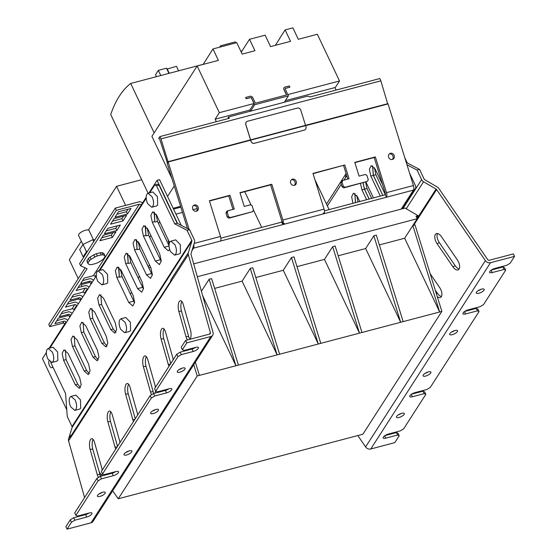 <?xml version="1.0" encoding="UTF-8"?>
<svg xmlns="http://www.w3.org/2000/svg" width="557" height="557" viewBox="0 0 557 557"><rect width="100%" height="100%" fill="white"/><g stroke="black" fill="none" stroke-linecap="round" stroke-linejoin="round"><path stroke-width="0.84" d="M141.666 179.688L116.559 186.317L88.445 230.034M81.294 241.16L69.312 259.792L78.245 278.604M81.113 284.648L81.997 286.507M220.857 238.18L281.696 222.125A1.448 0.654 -104.8 0 0 281.703 220.593L270.591 184.861L240.039 192.924M324.446 210.838L385.284 194.783A1.448 0.654 -104.8 0 0 385.291 193.258L374.179 157.52L354.858 162.616M323.721 213.032L324.049 213.714L323.185 213.178L324.383 212.858A4.345 1.963 -104.8 0 0 324.083 209.126L312.964 173.387L344.79 164.99L313.048 173.652M344.79 164.99L349.072 178.755L342.834 180.405L342.012 182.111L343.3 186.24L344.971 187.291L367.439 181.359L368.261 179.653L366.972 175.525L365.295 174.473L359.056 176.123L354.774 162.352L375.362 156.921L386.481 192.652A4.345 1.963 75.2 0 1 386.447 197.241L282.859 224.582L281.696 222.125L282.12 221.463L283.193 223.733A4.345 1.963 75.2 0 0 282.893 219.994L271.781 184.256L239.956 192.659L244.238 206.431L250.476 204.781L252.154 205.832L253.442 209.961L252.62 211.667L230.152 217.599L228.481 216.548L227.193 212.419L228.015 210.713L234.253 209.063L229.971 195.291L209.376 200.729L220.495 236.467A4.345 1.963 -104.8 0 1 220.461 241.056L282.859 224.582L284.39 223.413L283.193 223.733M409.639 173.318L415.397 185.453A4.345 3.579 -147.3 0 1 415.306 188.788A4.345 3.579 -147.3 0 1 413.405 190.125L386.447 197.241L385.284 194.783M193.801 244.648A4.345 1.963 75.2 0 1 193.502 248.171A4.345 3.579 -147.3 0 1 192.68 248.297M406.972 164.761L417.061 170.073L419.56 169.419L424.079 178.971A1.448 1.191 32.7 0 0 424.747 179.688L437.224 186.978A4.345 3.579 -147.3 0 1 438.867 188.489L487.64 259.555A1.448 1.191 32.7 0 0 489.352 260.244L513.38 253.908L514.55 256.366L490.522 262.702A4.345 3.579 -147.3 0 1 485.384 260.634L436.611 189.561A1.448 1.191 32.7 0 0 436.061 189.06L423.585 181.77L406.234 208.757A4.345 3.579 32.7 0 1 405.273 208.026L193.683 263.872M170.56 281.041L170.992 279.642A4.345 3.579 32.7 0 0 170.874 280.958L70.53 436.625L170.874 280.958M197.317 276.745L417.214 218.706L404.654 238.236L379.373 244.913M406.234 208.757L418.126 215.698L416.044 216.248L417.214 218.706M416.782 217.794L418.126 215.698M50.659 362.308L65.566 393.569L67.272 416.587L72.034 426.558A1.448 1.191 -147.3 0 1 72.118 427.428L68.567 438.944A4.345 3.579 32.7 0 0 68.567 440.893L84.58 497.575M189.547 229.644L194.302 239.614A4.345 3.579 -147.3 0 1 194.553 242.218L191.002 253.734A1.448 1.191 32.7 0 0 191.002 254.382L213.066 332.501A4.345 3.579 -147.3 0 1 212.732 335.182A4.345 3.579 -147.3 0 1 210.825 336.525L186.804 342.861L185.634 340.404L209.662 334.068A1.448 1.191 32.7 0 0 210.407 332.724L188.343 254.605A4.345 3.579 -147.3 0 1 188.343 252.662L191.893 241.139A1.448 1.191 32.7 0 0 191.81 240.276L187.048 230.299L189.547 229.644L177.133 223.204L159.03 185.105L156.531 185.76L154.832 184.868L149.736 192.792M68.567 438.944L70.962 435.226L70.53 436.625M423.585 181.77A4.345 3.579 -147.3 0 1 421.586 179.633L402.927 208.645M417.061 170.073L421.586 179.633M419.56 169.419L407.264 162.936L406.471 163.145M372.64 165.889L373.392 175.378L382.861 195.423M363.08 182.8L364.515 189.178L369.18 199.037M354.893 193.488L355.491 202.644M407.264 162.936L404.765 157.652M385.326 194.699L375.884 174.717L374.471 167.775M371.672 198.376L367.014 188.517L365.58 182.139M357.991 201.989L356.724 195.375M357.81 435.553L365.608 446.916A4.345 3.579 32.7 0 0 370.746 448.991L394.774 442.648L399.209 435.748L398.039 433.29L396.431 432.573L384.915 435.609M401.207 209.098L413.405 190.125A4.345 1.963 -104.8 0 0 413.44 185.537L388.055 103.929L305.626 125.687M250.692 140.12L305.605 125.624L305.939 126.69A2.896 2.569 -116.8 0 1 304.296 130.108L254.375 143.281A2.896 2.569 -116.8 0 1 251.026 141.186L250.692 140.12L250.963 141.22A2.896 2.569 63.2 0 0 254.312 143.316L304.233 130.136A2.896 2.569 63.2 0 0 304.686 129.969A2.896 2.569 63.2 0 0 304.714 129.948M187.493 228.572L167.218 163.417L168.151 161.969L250.643 140.197M168.151 161.969L189.136 229.428M292.474 179.145A3.258 2.889 63.2 0 0 291.965 179.34A3.258 2.889 63.2 0 0 290.726 183.274A3.258 2.889 63.2 0 0 294.402 185.342A3.258 2.889 63.2 0 0 294.904 185.154A3.258 2.889 63.2 0 0 296.143 181.22A3.258 2.889 63.2 0 0 292.474 179.145M390.443 153.286A3.258 2.889 63.2 0 0 389.935 153.481A3.258 2.889 63.2 0 0 388.702 157.415A3.258 2.889 63.2 0 0 392.372 159.483A3.258 2.889 63.2 0 0 392.873 159.295A3.258 2.889 63.2 0 0 394.112 155.361A3.258 2.889 63.2 0 0 390.443 153.286M194.504 205.004A3.258 2.889 63.2 0 0 193.996 205.199A3.258 2.889 63.2 0 0 192.757 209.133A3.258 2.889 63.2 0 0 196.426 211.2A3.258 2.889 63.2 0 0 196.934 211.012A3.258 2.889 63.2 0 0 198.174 207.079A3.258 2.889 63.2 0 0 194.504 205.004M375.362 156.921L374.179 157.52M232.979 209.397L228.781 195.897L209.46 200.993M228.015 210.713L226.824 211.312L226.003 213.018L227.291 217.146L228.962 218.198L252.62 211.667M347.798 179.096L343.599 165.589M342.834 180.405L341.643 181.004L340.821 182.71L342.109 186.846L343.787 187.89L367.439 181.359M291.415 179.716A3.258 2.889 -116.8 0 1 294.827 181.54A3.258 2.889 -116.8 0 1 294.27 185.377M389.385 153.857A3.258 2.889 -116.8 0 1 392.796 155.681A3.258 2.889 -116.8 0 1 392.239 159.518M193.439 205.575A3.258 2.889 -116.8 0 1 196.858 207.399A3.258 2.889 -116.8 0 1 196.301 211.235M193.028 247.169L193.502 248.171L191.998 250.504M181.241 225.3L159.574 179.674L157.081 180.336L177.537 223.413M161.21 261.379L148.608 235.179L147.208 227.959M152.34 275.179L139.737 248.979L138.338 241.759M143.469 288.972L130.867 262.779L129.468 255.559M134.592 302.771L121.99 276.578L120.59 269.358M156.078 214.16L157.485 221.38L169.056 245.755M66.199 322.719L65.914 322.12A1.448 1.191 32.7 0 0 64.083 321.222L54.858 323.652L58.408 318.138L67.634 315.701A1.448 1.191 -147.3 0 1 69.465 316.599L69.75 317.198M67.634 315.701L68.518 314.322A1.448 1.191 32.7 0 1 70.356 315.22L70.635 315.819M68.518 314.322L59.293 316.752L62.844 311.238L72.069 308.801A1.448 1.191 -147.3 0 1 73.9 309.699L74.185 310.298M72.069 308.801L74.735 304.658A1.448 1.191 32.7 0 1 76.567 305.563L76.845 306.155M74.735 304.658L65.503 307.095L69.054 301.574L78.279 299.144A1.448 1.191 -147.3 0 1 80.111 300.042L80.396 300.641M78.279 299.144L79.171 297.758A1.448 1.191 32.7 0 1 81.002 298.663L81.28 299.255M79.171 297.758L69.945 300.195L73.489 294.674L82.715 292.244A1.448 1.191 -147.3 0 1 84.546 293.142L84.831 293.741M82.715 292.244L85.381 288.101A1.448 1.191 32.7 0 1 87.212 288.999L87.491 289.598M85.381 288.101L76.156 290.538L79.7 285.017L88.925 282.58A1.448 1.191 -147.3 0 1 90.756 283.478L91.042 284.077M88.925 282.58L89.816 281.201A1.448 1.191 32.7 0 1 91.647 282.1L91.933 282.698M89.816 281.201L80.591 283.638L84.135 278.117L93.367 275.68A1.448 1.191 -147.3 0 1 95.198 276.585L95.477 277.177M157.081 180.336L148.935 193.007M146.199 197.255L141.109 205.171A1.448 1.191 32.7 0 0 139.278 204.273L116.322 210.33L115.271 208.116L139.57 201.704A4.345 3.579 -147.3 0 1 142.488 203.027M46.391 352.49L42.45 358.611L66.77 409.827M85.158 267.847L48.779 324.425L49.831 326.639L62.802 323.213A1.448 1.191 -147.3 0 1 64.633 324.111L49.12 348.243M48.974 360.818A3.983 1.803 -104.8 0 0 49.524 365.782A3.983 1.803 -104.8 0 0 51.759 367.731A3.983 1.803 -104.8 0 0 52.65 366.485M67.703 320.379A4.345 3.579 -147.3 0 0 64.382 318.653L56.786 320.658M72.138 313.48A4.345 3.579 -147.3 0 0 68.817 311.753L61.221 313.758M78.349 303.823A4.345 3.579 -147.3 0 0 75.028 302.096L67.432 304.094M82.784 296.923A4.345 3.579 -147.3 0 0 79.463 295.196L71.867 297.194M88.995 287.266A4.345 3.579 -147.3 0 0 85.674 285.532L78.077 287.537M93.43 280.366A4.345 3.579 -147.3 0 0 90.109 278.632L82.52 280.637M49.831 326.639L87.08 268.711L80.647 265.821L79.595 263.614L115.271 208.116M112.932 232.708L111.309 235.228L101.813 237.735M117.367 225.808L115.752 228.328L106.248 230.842M123.577 216.151L121.962 218.671L112.458 221.178M128.019 209.251L126.397 211.771L116.893 214.278M80.647 265.821L116.322 210.33M112.361 237.442L99.884 240.735L103.435 235.214L115.912 231.921L112.361 237.442L111.309 235.228M116.796 230.542L104.319 233.836L107.87 228.314L120.347 225.021L116.796 230.542L115.752 228.328M123.006 220.885L110.53 224.179L114.081 218.657L126.557 215.364L123.006 220.885L121.962 218.671M127.449 213.985L114.965 217.279L118.516 211.757L130.992 208.464L127.449 213.985L126.397 211.771M103.95 253.679A9.316 3.182 154.6 0 0 103.908 253.56A9.316 3.182 154.6 0 0 103.846 253.449L102.084 252.655A9.316 3.182 154.6 0 0 100.19 252.739L96.333 253.755A9.316 3.182 154.6 0 0 93.785 254.848L90.088 257.076A9.316 3.182 154.6 0 0 88.375 258.552L87.003 260.676A9.316 3.182 154.6 0 0 87.073 261.553A9.316 3.182 154.6 0 0 87.136 261.665M88.041 262.869L89.412 260.739A9.316 3.182 -25.4 0 1 91.125 259.263L94.815 257.042A9.316 3.182 -25.4 0 1 97.378 255.942L101.228 254.925A9.316 3.182 -25.4 0 1 103.129 254.848L104.883 255.635A9.316 3.182 -25.4 0 1 104.946 255.747A9.316 3.182 -25.4 0 1 105.015 256.624L103.644 258.747A9.316 3.182 -25.4 0 1 101.931 260.223L98.234 262.451A9.316 3.182 -25.4 0 1 95.679 263.545L91.828 264.561A9.316 3.182 -25.4 0 1 89.928 264.645L88.173 263.858A9.316 3.182 -25.4 0 1 88.11 263.74A9.316 3.182 -25.4 0 1 88.041 262.869L87.003 260.676M89.412 260.739L88.375 258.552M90.088 257.076L91.125 259.263M94.815 257.042L93.778 254.848M96.333 253.755L97.378 255.942M101.228 254.925L100.19 252.739M102.084 252.655L103.129 254.848M104.883 255.635L103.846 253.442M89.023 513.032A4.345 1.483 -25.4 0 1 85.534 514.626L73.677 517.752L70.293 519.792L65.858 526.692L67.028 529.15L91.049 522.807A4.345 3.579 32.7 0 0 92.956 521.47L212.732 335.182M177.133 223.204L174.696 223.837L187.048 230.299M146.226 198.25L99.828 270.417M96.326 275.868L49.921 348.028M174.696 223.837L156.531 185.76M103.518 298.169L115.236 322.74L116.678 329.493L114.874 333.183L110.801 329.64L99.076 305.069L97.635 298.315L99.445 294.625L103.518 298.169M94.641 311.969L106.359 336.532L107.807 343.293L105.997 346.983L101.924 343.432L90.206 318.869L88.765 312.108L90.568 308.425L94.641 311.969M85.771 325.768L97.489 350.332L98.93 357.093L97.127 360.776L93.054 357.232L81.336 332.668L79.895 325.908L81.698 322.225L85.771 325.768M76.901 339.568L88.619 364.132L90.06 370.892L88.257 374.576L84.184 371.032L72.466 346.468L71.017 339.707L72.828 336.024L76.901 339.568M68.024 353.368L79.748 377.931L81.19 384.692L79.379 388.375L75.306 384.831L63.589 360.268L62.147 353.507L63.951 349.824L68.024 353.368M169.669 249.411L168.311 250.81L164.238 247.266L152.312 222.278L150.87 215.517L152.674 211.834L156.747 215.378L169.502 242.56M147.877 229.178L159.796 254.166L161.245 260.92L159.441 264.61L155.361 261.066L143.441 236.077L142 229.317L143.803 225.627L147.877 229.178M139.006 242.977L150.926 267.966L152.367 274.719L150.571 278.409L146.491 274.866L134.571 249.87L133.123 243.117L134.933 239.426L139.006 242.977M130.129 256.77L142.056 281.765L143.497 288.519L141.694 292.209L137.621 288.665L125.694 263.67L124.253 256.916L126.063 253.226L130.129 256.77M121.259 270.57L133.179 295.565L134.627 302.319L132.824 306.009L128.744 302.465L116.824 277.47L115.383 270.716L117.186 267.026L121.259 270.57M151.734 207.239L156.573 205.951L157.645 205.101L157.45 196.746L152.855 191.963L148.016 193.251L152.096 196.795C153.788 200.75 154.024 203.953 152.806 206.382L151.734 207.239L147.654 203.695C145.962 199.733 145.725 196.537 146.944 194.101L148.016 193.251M174.585 255.141L179.424 253.853L180.489 253.003L180.301 244.648L175.699 239.865L170.86 241.153L174.94 244.697C176.632 248.652 176.868 251.855 175.65 254.284L174.585 255.141L170.505 251.597C168.813 247.635 168.576 244.439 169.794 242.003L170.86 241.153M124.677 332.759L120.597 329.215C118.906 325.253 118.669 322.057 119.887 319.621L120.953 318.771L125.033 322.315C126.724 326.27 126.961 329.472 125.743 331.902L124.677 332.759L129.516 331.471L130.582 330.621L130.394 322.266L125.791 317.483L120.96 318.771M101.834 284.864L106.672 283.576L107.738 282.719L107.55 274.371L102.948 269.588L98.109 270.876L102.189 274.42C103.88 278.375 104.117 281.57 102.899 284.007L101.834 284.864L97.754 281.32C96.062 277.358 95.825 274.162 97.043 271.725L98.109 270.869M74.77 410.377L79.609 409.089L80.681 408.239L80.487 399.884L75.891 395.101L71.052 396.389L75.125 399.933C76.824 403.895 77.061 407.09 75.843 409.527L74.77 410.377L70.69 406.833C68.998 402.878 68.762 399.675 69.98 397.238L71.052 396.389M51.919 362.475L56.758 361.187L57.831 360.337L57.643 351.982L53.04 347.199L48.201 348.487L52.281 352.031C53.973 355.993 54.21 359.188 52.992 361.625L51.926 362.475L47.846 358.931C46.154 354.976 45.911 351.773 47.129 349.343L48.201 348.487M159.03 185.105L157.318 184.214L154.832 184.868M110.801 329.64L113.224 328.999L115.94 332.334M113.224 328.999L101.555 304.421L99.076 305.069M100.838 294.862L101.555 304.421M101.924 343.432L104.354 342.799L107.069 346.134M104.354 342.799L92.685 318.221L90.206 318.869M91.961 308.655L92.685 318.221M93.054 357.232L95.484 356.598L98.199 359.933M95.484 356.598L83.815 332.021L81.336 332.668M83.09 322.454L83.815 332.021M84.184 371.032L86.614 370.398L89.322 373.733M86.614 370.398L74.937 345.82L72.466 346.468M74.22 336.254L74.937 345.82M75.306 384.831L77.736 384.198L80.452 387.533M77.736 384.198L66.067 359.613L63.589 360.268M65.35 350.054L66.067 359.613M154.407 212.28L154.79 221.623L154.985 222.048L157.485 221.38M154.066 212.064L154.79 221.623L152.312 222.278M145.537 226.079L145.92 235.423L146.115 235.841L148.608 235.179M145.196 225.863L145.92 235.423L143.441 236.077M136.667 239.879L137.05 249.223L137.245 249.64L139.737 248.979M136.326 239.663L137.05 249.223L134.571 249.87M127.797 253.679L128.173 263.022L128.375 263.44L130.867 262.779M127.456 253.463L128.173 263.022L125.694 263.67M118.92 267.471L119.302 276.822L119.497 277.24L121.99 276.578M118.578 267.263L119.302 276.822L116.824 277.47M93.13 439.452A7.234 2.799 85.2 0 0 92.775 449.123L99.933 474.473A7.234 2.799 85.2 0 0 100.601 476.277M110.878 411.853A7.234 2.799 85.2 0 0 110.516 421.531L117.52 446.338M128.618 384.253A7.234 2.799 85.2 0 0 128.263 393.931L135.267 418.739M146.366 356.661A7.234 2.799 85.2 0 0 146.004 366.332L153.168 391.682A7.234 2.799 85.2 0 0 153.829 393.486M164.106 329.062A7.234 2.799 85.2 0 0 163.751 338.733L170.755 363.547M189.909 339.276A7.234 2.799 85.2 0 1 188.656 336.484L181.491 311.14A7.234 2.799 85.2 0 1 181.854 301.462M67.028 529.15L71.463 522.25L74.847 520.21L86.704 517.084A4.345 1.483 154.6 0 0 91.954 513.15A4.345 1.483 154.6 0 0 89.364 512.941L77.507 516.074L75.898 515.35L74.729 512.893L96.911 478.393L98.081 480.851L75.898 515.35M98.081 480.851L101.465 478.818L113.315 475.685A4.345 1.483 154.6 0 0 118.571 471.751A4.345 1.483 154.6 0 0 115.981 471.549L104.124 474.675L102.516 473.951L101.346 471.494L150.146 395.602L153.53 393.562L154.693 396.02L151.309 398.06L102.516 473.951M186.804 342.861L182.362 349.761L183.97 350.485L195.827 347.352A4.345 1.483 154.6 0 1 198.424 347.561A4.345 1.483 154.6 0 1 193.168 351.495L181.31 354.628L177.927 356.661L155.751 391.16L157.359 391.884L169.21 388.751A4.345 1.483 154.6 0 1 171.807 388.96A4.345 1.483 154.6 0 1 166.55 392.894L154.693 396.02M124.211 453.906A4.345 1.483 154.6 0 0 124.037 454.777A4.345 1.483 154.6 0 0 126.627 454.985A4.345 1.483 154.6 0 0 131.703 451.929A4.345 1.483 154.6 0 0 131.877 451.052A4.345 1.483 154.6 0 0 129.287 450.85A4.345 1.483 154.6 0 0 124.211 453.906M150.829 412.507A4.345 1.483 154.6 0 0 150.655 413.385A4.345 1.483 154.6 0 0 153.245 413.593A4.345 1.483 154.6 0 0 158.32 410.53A4.345 1.483 154.6 0 0 158.494 409.66A4.345 1.483 154.6 0 0 155.904 409.451A4.345 1.483 154.6 0 0 150.829 412.507M177.446 371.115A4.345 1.483 154.6 0 0 177.265 371.985A4.345 1.483 154.6 0 0 179.862 372.194A4.345 1.483 154.6 0 0 184.938 369.138A4.345 1.483 154.6 0 0 185.112 368.261A4.345 1.483 154.6 0 0 182.522 368.052A4.345 1.483 154.6 0 0 177.446 371.115M97.593 495.305A4.345 1.483 154.6 0 0 97.419 496.176A4.345 1.483 154.6 0 0 100.009 496.384A4.345 1.483 154.6 0 0 105.085 493.328A4.345 1.483 154.6 0 0 105.266 492.451A4.345 1.483 154.6 0 0 102.669 492.242A4.345 1.483 154.6 0 0 97.593 495.305M185.634 340.404L181.199 347.303L182.362 349.761M195.486 347.443A4.345 1.483 -25.4 0 1 191.998 349.037L180.148 352.163L176.764 354.203L154.581 388.702L155.751 391.16M168.875 388.842A4.345 1.483 -25.4 0 1 165.387 390.436L153.53 393.562M115.64 471.633A4.345 1.483 -25.4 0 1 112.152 473.227L100.295 476.36L96.911 478.393M128.932 450.947A4.345 1.483 -25.4 0 1 125.819 452.423M155.542 409.555A4.345 1.483 -25.4 0 1 152.437 411.031M182.16 368.156A4.345 1.483 -25.4 0 1 179.055 369.632M102.314 492.346A4.345 1.483 -25.4 0 1 99.202 493.822M73.677 517.752L74.847 520.21M71.463 522.25L70.293 519.792M102.189 470.192A7.234 2.799 -94.8 0 0 101.708 467.796L94.551 442.446A7.234 2.799 -94.8 0 0 91.731 438.686A7.234 2.799 -94.8 0 0 90.109 449.346L97.273 474.696A7.234 2.799 -94.8 0 0 98.492 477.446M101.959 475.915A7.234 2.799 -94.8 0 0 102.314 473.527M119.929 442.592A7.234 2.799 -94.8 0 0 119.449 440.204L112.291 414.854A7.234 2.799 -94.8 0 0 109.471 411.087A7.234 2.799 -94.8 0 0 107.856 421.753L115.014 447.104A7.234 2.799 -94.8 0 0 115.765 449.067M137.676 414.993A7.234 2.799 -94.8 0 0 137.196 412.605L130.039 387.254A7.234 2.799 -94.8 0 0 127.219 383.488A7.234 2.799 -94.8 0 0 125.604 394.154L132.761 419.505A7.234 2.799 -94.8 0 0 133.513 421.475M155.424 387.394A7.234 2.799 -94.8 0 0 154.943 385.005L147.779 359.655A7.234 2.799 -94.8 0 0 144.959 355.895A7.234 2.799 -94.8 0 0 143.344 366.555L150.501 391.905A7.234 2.799 -94.8 0 0 151.727 394.648M155.194 393.124A7.234 2.799 -94.8 0 0 155.542 390.736M173.164 359.801A7.234 2.799 -94.8 0 0 172.684 357.406L165.526 332.056A7.234 2.799 -94.8 0 0 162.707 328.296A7.234 2.799 -94.8 0 0 161.091 338.955L168.249 364.306A7.234 2.799 -94.8 0 0 169.001 366.276M190.229 339.192A7.234 2.799 -94.8 0 0 190.431 329.807L183.267 304.456A7.234 2.799 -94.8 0 0 180.447 300.696A7.234 2.799 -94.8 0 0 178.832 311.356L185.996 336.707A7.234 2.799 -94.8 0 0 187.577 339.895M180.148 352.163L181.31 354.628M177.927 356.661L176.764 354.203M151.309 398.06L150.146 395.602M100.295 476.36L101.465 478.818M229.971 195.291L228.781 195.897M227.193 212.419L226.003 213.018M228.481 216.548L227.291 217.146M230.152 217.599L228.962 218.198M271.781 184.256L270.591 184.861M282.267 221.777L281.696 222.125M342.012 182.111L340.821 182.71M343.3 186.24L342.109 186.846M344.971 187.291L343.787 187.89M346.092 173.617A4.345 3.579 -147.3 0 0 345.911 173.868A4.345 3.579 -147.3 0 0 345.82 177.203L346.76 175.747M382.645 184.743L375.251 169.168L371.185 165.624L369.382 169.314L370.816 176.068L380.32 196.092M373.469 197.902L365.9 182.055M360.497 183.483L361.939 189.867L366.617 199.712M359.759 201.523L357.503 196.767L353.437 193.216L351.648 196.718L352.915 203.326M372.577 165.854L373.308 175.406L382.819 195.437M362.99 182.821L364.438 189.199L369.11 199.051M355.408 202.671L354.837 193.453M437.28 296.658A7.234 3.655 -115.5 0 0 440.49 297.424A7.234 3.655 -115.5 0 0 439.591 287.447L430.164 273.71M441.506 236.788A7.234 3.655 -115.5 0 0 436.173 233.703A7.234 3.655 -115.5 0 0 437.071 243.688L452.897 266.747A7.234 3.655 -115.5 0 0 458.23 269.832A7.234 3.655 -115.5 0 0 457.332 259.847L441.506 236.788M396.431 432.573L397.601 435.031L385.743 438.157A4.345 1.483 154.6 0 1 383.153 437.948A4.345 1.483 154.6 0 1 388.403 434.021L400.26 430.888L403.644 428.848L425.827 394.349L424.657 391.891L423.048 391.174L411.532 394.21M397.601 435.031L399.209 435.748M514.55 256.366L510.108 263.266L506.724 265.299L494.874 268.432A4.345 1.483 154.6 0 0 489.617 272.366A4.345 1.483 154.6 0 0 492.207 272.568L504.064 269.442L505.672 270.159L483.497 304.658L480.113 306.698L468.256 309.824A4.345 1.483 154.6 0 0 462.999 313.758A4.345 1.483 154.6 0 0 465.589 313.967L477.446 310.841L479.055 311.558L430.262 387.456L426.878 389.489L415.021 392.622A4.345 1.483 154.6 0 0 409.764 396.556A4.345 1.483 154.6 0 0 412.361 396.758L424.218 393.632L425.827 394.349M423.257 374.979A4.345 1.483 154.6 0 0 423.076 375.857A4.345 1.483 154.6 0 0 425.666 376.066A4.345 1.483 154.6 0 0 430.742 373.002A4.345 1.483 154.6 0 0 430.923 372.132A4.345 1.483 154.6 0 0 428.326 371.923A4.345 1.483 154.6 0 0 423.257 374.979M449.868 333.587A4.345 1.483 154.6 0 0 449.694 334.458A4.345 1.483 154.6 0 0 452.284 334.666A4.345 1.483 154.6 0 0 457.36 331.61A4.345 1.483 154.6 0 0 457.541 330.733A4.345 1.483 154.6 0 0 454.944 330.524A4.345 1.483 154.6 0 0 449.868 333.587M476.486 292.188A4.345 1.483 154.6 0 0 476.312 293.059A4.345 1.483 154.6 0 0 478.902 293.267A4.345 1.483 154.6 0 0 483.977 290.211A4.345 1.483 154.6 0 0 484.151 289.334A4.345 1.483 154.6 0 0 481.561 289.132A4.345 1.483 154.6 0 0 476.486 292.188M396.64 416.378A4.345 1.483 154.6 0 0 396.459 417.249A4.345 1.483 154.6 0 0 399.049 417.458A4.345 1.483 154.6 0 0 404.124 414.401A4.345 1.483 154.6 0 0 404.305 413.524A4.345 1.483 154.6 0 0 401.715 413.322A4.345 1.483 154.6 0 0 396.64 416.378M479.055 311.558L477.892 309.1L476.284 308.383L464.768 311.419M505.672 270.159L504.51 267.701L502.901 266.984L491.385 270.02M427.971 372.027A4.345 1.483 -25.4 0 1 424.859 373.503M454.589 330.628A4.345 1.483 -25.4 0 1 451.476 332.104M481.206 289.229A4.345 1.483 -25.4 0 1 478.094 290.705M401.353 413.419A4.345 1.483 -25.4 0 1 398.241 414.895M423.048 391.174L424.218 393.632M476.284 308.383L477.446 310.841M502.901 266.984L504.064 269.442M441.429 296.498A7.234 3.655 64.5 0 1 437.412 293.267L435.254 290.134M459.17 268.899A7.234 3.655 64.5 0 1 455.153 265.668L439.327 242.608A7.234 3.655 64.5 0 1 437.489 233.557M250.288 268.404L252.781 267.75L279.607 354.224L277.114 354.879L242.1 281.139L250.288 268.404L277.114 354.879L235.931 365.754L202.685 295.739M214.633 288.394L242.1 281.139M201.411 291.234L209.105 279.28L211.597 278.618L238.424 365.093M373.844 235.799L376.337 235.138L403.164 321.612L400.671 322.266L365.657 248.533L373.844 235.799L400.671 322.266L359.481 333.142L324.466 259.402L332.661 246.667L335.154 246.006L361.98 332.48M338.183 255.781L365.657 248.533M296.999 266.65L324.466 259.402M291.471 257.536L293.971 256.874L320.797 343.349L318.298 344.01L283.283 270.27L291.471 257.536L318.298 344.01L279.607 354.224M255.816 277.525L283.283 270.27M209.105 279.28L235.931 365.754L197.241 375.961L118.279 498.773L112.646 490.842M403.164 321.612L441.854 311.398L362.892 434.209L118.279 498.773M320.797 343.349L359.481 333.142L332.661 246.667M441.854 311.398L415.028 224.924L412.841 225.501L404.654 238.236L439.668 311.976L412.841 225.501M101.987 475.81L99.202 471.883M195.34 362.224L199.42 375.383M193.745 364.703L197.241 375.961M169.363 242.943L168.973 241.042M167.915 238.786L169.084 244.439M159.755 221.679L158.529 223.587M150.884 235.479L149.659 237.386M116.559 186.317L125.617 205.387M127.511 209.383L127.692 209.759M131.361 293.093L131.731 292.522M148.232 266.866L149.478 264.923M138.79 242.539L138.303 243.291M129.913 256.338L129.433 257.09M121.043 270.138L120.563 270.89M130.094 293.643L131.898 292.864M148.823 268.112L150.627 267.339M139.445 276.293L138.199 278.228M261.713 227.395L253.435 209.961M251.186 205.227L244.753 191.678M329.11 209.613L314.963 179.82M241.258 52.156L249.522 39.296L254.946 50.729L242.177 54.099L236.753 42.666L212.976 48.946L218.4 60.372L197.157 65.977L219.333 112.681L254.027 103.525L251.444 98.081A0.724 0.599 -147.3 0 0 250.525 97.628L246.159 98.784L245.644 97.454L246.159 98.784M203.18 64.389L212.976 48.946M154.143 132.872L130.686 83.473L203.221 64.327M249.522 39.296L265.118 35.182L270.542 46.607L290.545 41.329L285.114 29.904L292.891 27.85L298.315 39.282L317.344 34.256L339.519 80.96L287.823 94.599M241.104 51.836L242.302 50.52M285.191 88.584A0.724 0.599 -147.3 0 1 285.469 88.403L289.905 87.15L289.32 85.924L284.954 87.073A2.172 1.789 -147.3 0 0 284 87.748A2.172 1.789 -147.3 0 0 283.959 89.412L286.583 94.941L255.385 103.177L286.479 94.962L283.889 89.517A2.172 1.789 -147.3 0 1 283.938 87.846A2.172 1.789 -147.3 0 1 283.973 87.797M171.904 178.456L151.908 136.354L197.157 65.977M219.333 112.681L215.141 119.205L249.835 110.049L254.027 103.525M216.318 121.698L215.141 119.205M285.302 100.685L334.952 87.581L336.136 90.074M335.084 87.86L339.519 80.96M159.079 138.421L158.599 138.554L159.852 136.597L229.345 118.258C228.593 116.97 228.217 116.685 228.21 117.409L228.69 118.432M167.462 163.041L159.775 139.48A1.448 0.654 -104.8 0 0 159.622 139.09A1.448 0.654 -104.8 0 0 158.815 138.38A1.448 0.654 -104.8 0 0 158.599 138.554M228.21 117.409L228.328 117.033M250.385 111.212L249.835 110.049M159.852 136.597A4.345 1.963 75.2 0 1 160.513 137.711A4.345 1.963 75.2 0 1 160.966 138.881L168.061 161.683L305.514 125.339L300.794 110.168A2.896 2.569 -116.8 0 0 297.445 108.072L247.524 121.252A2.896 2.569 -116.8 0 0 245.881 124.664L250.601 139.835M387.721 104.013L380.87 80.835A4.345 1.963 -104.8 0 0 380.417 79.665A4.345 1.963 -104.8 0 0 379.756 78.558L310.263 96.897L307.555 96.124M167.135 163.124L168.061 161.683M387.964 103.644L305.514 125.339M247.043 121.433A2.896 2.569 63.2 0 0 245.818 124.691L250.553 139.911M246.222 98.68L250.594 97.531A0.724 0.599 32.7 0 1 251.506 97.976L254.716 104.737L250.587 111.163M255.385 103.177L252.76 97.649A2.172 1.789 -147.3 0 0 250.009 96.298L245.644 97.454M254.716 104.737L288.415 95.846L285.205 89.085A0.724 0.599 32.7 0 1 285.539 88.305L289.905 87.15M288.415 95.846L284.286 102.265M175.942 214.146L182.466 212.419M193.014 209.641L197.213 208.527M173.547 209.105L180.837 207.183M156.51 214.898L156.071 214.278M173.15 208.269L180.565 206.313M167.539 196.447L174.25 186.003M130.686 83.473A159.211 72.034 75.2 0 0 110.725 114.519L148.099 193.23M166.905 69.124L176.472 66.325L178.609 70.823M167.114 68.796L169.244 73.294M160.813 75.522L158.348 70.335L155.514 74.749L156.426 76.678M158.348 70.335L166.466 68.198L168.924 73.378M275.318 45.347L279.955 38.141M279.795 38.182L285.114 29.904M219.667 47.178L220.558 45.792L235.409 41.872L235.89 42.896M220.558 45.792L221.038 46.816M87.031 252.043A9.316 3.182 154.6 0 0 85.806 253.143L84.434 255.273L84.657 255.733M86.029 253.609L85.806 253.143M84.434 255.273A9.316 3.182 154.6 0 0 84.462 256.039M83.891 256.93L83.146 256.881L86.474 251.701L87.602 251.151M94.864 239.865L92.81 239.719L83.028 244.453L79.7 249.627L83.146 256.881M92.81 239.719L93.722 241.641M83.028 244.453L86.474 251.701M93.451 239.768L89.05 230.494A5.793 1.977 154.6 0 0 85.59 230.215A5.793 1.977 154.6 0 0 78.586 235.458L82.93 244.607M194.184 243.409L220.495 236.467M220.461 241.056L193.502 248.171M188.343 254.605L68.567 440.893M170.992 279.642L188.343 252.662M191.893 241.139L72.118 427.428M386.481 192.652L413.44 185.537M282.893 219.994L324.083 209.126M70.356 315.22L69.465 316.599M76.567 305.563L73.9 309.699M81.002 298.663L80.111 300.042M87.212 288.999L84.546 293.142M91.647 282.1L90.756 283.478M141.109 205.171L99.021 270.632M96.298 274.866L95.198 276.585M65.914 322.12L64.633 324.111M62.802 323.213L64.083 321.222M93.367 275.68L139.278 204.273M72.034 426.558L191.81 240.276M164.238 247.266L169.063 245.985M155.361 261.066L160.284 259.757M146.491 274.866L151.407 273.557M137.621 288.665L142.536 287.356M128.744 302.465L133.666 301.156M91.049 522.807L210.825 336.525M86.704 517.084L85.534 514.626M209.523 334.103L210.407 332.724M97.273 474.696L99.933 474.473M92.775 449.123L90.109 449.346M115.014 447.104L117.144 446.923M110.516 421.531L107.856 421.753M132.761 419.505L134.891 419.324M128.263 393.931L125.604 394.154M150.501 391.905L153.168 391.682M146.004 366.332L143.344 366.555M168.249 364.306L170.379 364.132M163.751 338.733L161.091 338.955M185.996 336.707L188.656 336.484M181.491 311.14L178.832 311.356M193.168 351.495L191.998 349.037M166.55 392.894L165.387 390.436M113.315 475.685L112.152 473.227M345.82 177.203L343.954 180.113M341.295 184.242L327.356 205.923M355.269 162.512L354.969 162.978M373.308 175.406L370.816 176.068M364.438 189.199L361.939 189.867M417.123 218.518L436.061 189.06M436.611 189.561L413.642 225.293M365.608 446.916L485.384 260.634M490.522 262.702L370.746 448.991M384.629 435.811L385.743 438.157M411.247 394.412L412.361 396.758M464.475 311.621L465.589 313.967M491.093 270.222L492.207 272.568M436.382 293.762L437.412 293.267M439.327 242.608L437.071 243.688M452.897 266.747L455.153 265.668M375.884 174.717L373.392 175.378M367.014 188.517L364.515 189.178M380.87 80.835L160.966 138.881M402.46 208.771L415.306 188.788M87.073 261.553L88.11 263.74M103.908 253.56L104.946 255.747M345.911 173.868L326.486 204.085M228.356 117.033L307.722 96.083"/></g></svg>
